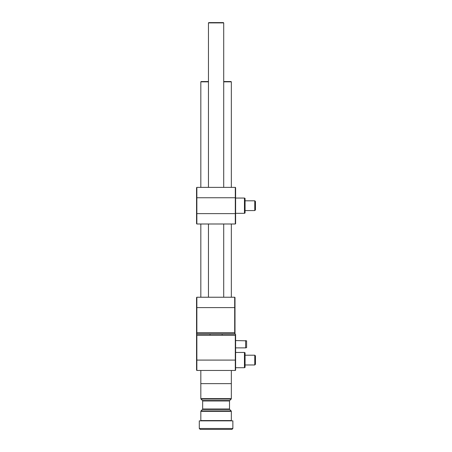 <?xml version="1.0" encoding="UTF-8"?>
<svg xmlns="http://www.w3.org/2000/svg" width="452" height="452" viewBox="0 0 452 452"><rect width="100%" height="100%" fill="white"/><g stroke="black" fill="none" stroke-linecap="round" stroke-linejoin="round"><path stroke-width="0.68" d="M221.621 333.847L222.186 334.553M234.695 334.152L234.695 333.847L196.857 333.847L196.857 334.152L235.306 334.152L235.611 334.457L235.611 370.154L235.306 370.459L196.857 370.459L196.857 360.086L235.306 360.086L235.306 335.373L196.857 335.373L196.857 360.086L196.552 360.086L196.552 297.535L196.857 297.23L234.695 297.23L235 297.535L235 334.152M196.857 297.23L196.857 332.627L234.695 332.627L234.695 297.23M235 333.542L234.695 333.847L235 332.497M196.552 332.497L196.857 332.627L196.857 333.847L196.552 333.542M209.982 334.553L210.542 333.847M196.857 370.459L196.552 370.154L196.552 360.086M235.611 335.497L235.306 334.152M196.552 334.457L196.857 334.152L196.552 335.497M235.306 370.459L235.306 360.086L235.611 360.086M222.005 333.966L210.163 333.966M208.457 81.846L200.824 81.846L201.129 81.541L208.457 81.541M200.824 370.459L200.824 383.629L231.339 383.629L200.824 383.629L200.824 398.636L231.339 398.636L231.158 399.065L201.004 399.065L200.824 398.636M223.712 81.541L231.034 81.541L231.339 81.846L223.712 81.846M231.949 429.4L200.213 429.4L199.298 428.485L232.865 428.485L231.949 429.4M232.865 428.485L232.865 420.857L199.298 420.857L199.298 428.485M235.611 223.689L235.306 223.994L196.857 223.994L196.857 213.621L235.306 213.621L235.306 187.377L235.611 187.682L235.611 223.689L235.306 223.994L235.306 213.621L235.611 213.621M196.857 187.377L196.857 213.621L196.552 213.621L196.552 187.682L196.857 187.377L235.306 187.377M196.552 223.689L196.857 223.994L196.552 223.689L196.552 213.621M208.457 22.905L208.762 22.6L223.407 22.6L223.712 22.905L208.457 22.905L208.457 187.377M245.622 340.559L245.622 347.882L246.6 347.622L246.6 340.819L235.611 340.559M244.459 352.458L245.069 352.809L245.069 367.363L244.459 367.713L244.459 352.458L235.611 352.458M244.459 198.055L245.069 198.411L245.069 212.96L244.459 213.316L244.459 198.055L235.611 198.055M254.775 200.801L255.448 201.473L255.448 209.897L254.775 210.57L254.775 200.801L245.069 200.801M254.775 355.204L255.448 355.877L255.448 364.295L254.775 364.967L254.775 355.204L245.069 355.204M235 307.603L196.552 307.603M202.654 400.969L202.479 400.54L229.689 400.54L229.509 400.969L202.654 400.969L202.654 409.009L229.509 409.009L229.689 409.439L202.479 409.439L201.004 410.913L231.158 410.913L231.339 411.343L200.824 411.343L200.824 420.552L231.339 420.552L231.644 420.857M235.611 197.75L196.552 197.75M200.824 81.846L200.824 187.377M200.824 223.994L200.824 297.23M231.339 81.846L231.339 187.377M231.339 223.994L231.339 297.23M231.339 370.459L231.339 398.636M202.654 409.009L202.479 409.439M200.824 420.552L200.518 420.857M229.689 400.54L231.158 399.065M229.509 400.969L229.509 409.009M229.689 409.439L231.158 410.913M231.339 411.343L231.339 420.552M202.479 400.54L201.004 399.065M200.824 411.343L201.004 410.913M223.712 22.905L223.712 187.377M223.712 223.994L223.712 297.23M208.457 223.994L208.457 297.23M245.622 347.882L235.611 347.882M244.459 367.713L235.611 367.713M244.459 213.316L235.611 213.316M254.775 210.57L245.069 210.57M254.775 364.967L245.069 364.967"/></g></svg>
